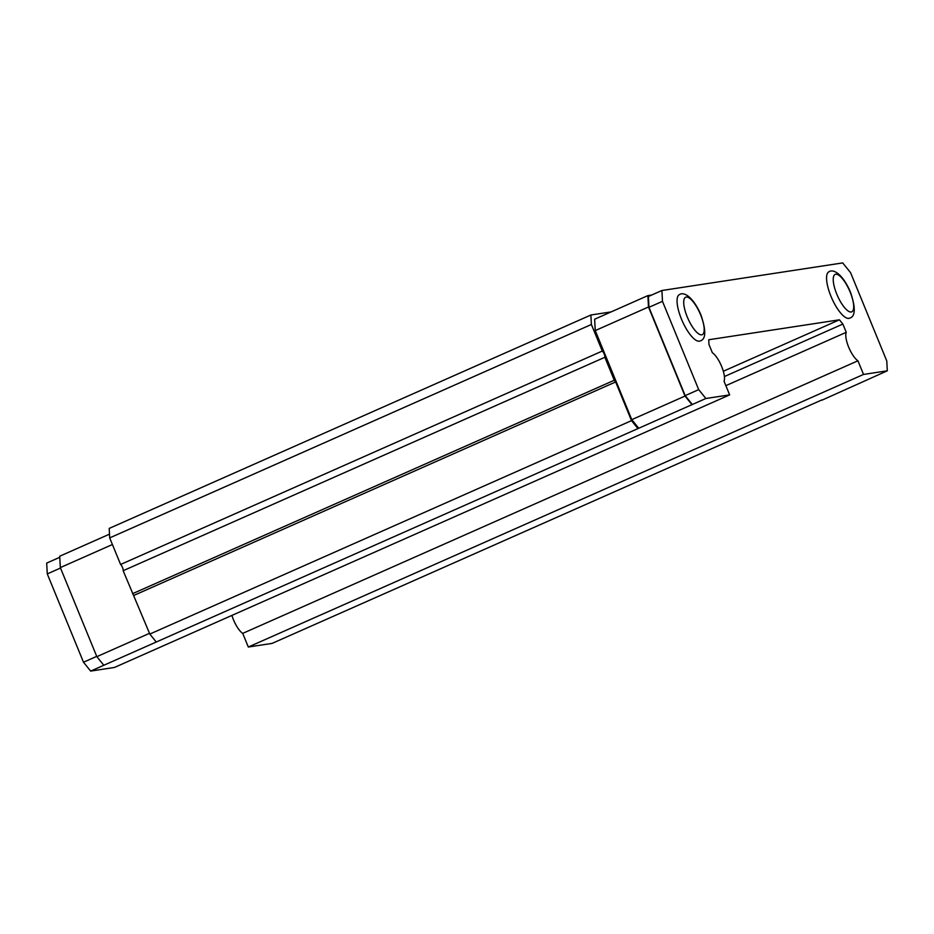 <?xml version="1.0" encoding="UTF-8"?>
<svg xmlns="http://www.w3.org/2000/svg" width="934" height="934" viewBox="0 0 934 934"><rect width="100%" height="100%" fill="white"/><g stroke="black" fill="none" stroke-linecap="round" stroke-linejoin="round"><path stroke-width="1.4" d="M821.932 399.904L272.098 643.398L248.316 647.029L242.723 633.38A16.59 5.312 -113.9 0 1 231.912 615.413M59.776 557.294L46.7 563.085L47.272 573.908L83.5 662.229L90.656 671.091L114.438 667.46L729.641 394.884L724.037 381.235A16.59 5.312 66.1 0 0 721.643 366.467A16.59 5.312 66.1 0 0 712.362 352.748L708.976 344.494L708.731 339.754L839.421 319.813L723.325 371.253M83.5 662.229L96.727 656.369M90.656 671.091L705.859 398.503L729.641 394.884M821.943 400.184L887.3 370.81L863.53 374.441L857.926 360.793A16.59 5.312 -113.9 0 1 848.644 347.086A16.59 5.312 -113.9 0 1 846.251 332.317L842.865 324.063L839.421 319.813M248.316 647.029L863.53 374.441M724.41 376.542L842.865 324.063M47.272 573.908L60.512 568.047M242.723 633.38L857.926 360.793M725.858 385.66L846.251 332.317M109.5 534.155L59.718 556.22L60.325 567.592L96.844 656.66L103.732 665.171M828.96 271.794A25.37 8.126 66.1 0 0 830.945 296.253A25.37 8.126 66.1 0 0 849.508 318.179C855.497 316.638 855.813 307.951 850.442 292.108C843.11 274.865 833.712 268.443 828.96 271.794M887.3 370.81L886.775 360.944L850.559 272.623L842.701 262.909L661.902 290.509L662.475 301.332L698.702 389.641L705.859 398.503M679.45 294.607A25.37 8.126 66.1 0 0 681.446 319.066A25.37 8.126 66.1 0 0 700.01 340.992C705.999 339.462 706.302 330.776 700.932 314.933C693.612 297.689 684.213 291.268 679.45 294.607M132.581 593.685L614.268 380.255L604.847 357.29A3.899 1.249 66.1 0 0 602.29 351.056L120.603 564.475A3.899 1.249 -113.9 0 1 123.16 570.709L149.825 634.069L156.013 641.728M614.268 380.255L615.646 381.959L631.512 420.639L637.7 428.297M651.675 295.039L647.881 295.611L594.643 319.206L595.25 330.589L631.781 419.646L638.658 428.157M611.105 311.909L590.883 315.003L591.385 324.483L602.29 351.056M647.881 295.611L648.488 306.994L685.019 396.063L691.896 404.562M661.902 290.509L648.383 296.498L648.955 307.321L685.182 395.631L692.339 404.504M590.883 315.003L109.196 528.422L109.698 537.902L120.603 564.475M685.019 396.063L631.781 419.646M149.825 634.069L631.512 420.639M96.844 656.66L149.51 633.322M698.702 389.641L685.182 395.631M60.325 567.592L112.419 544.522M662.475 301.332L648.955 307.321M109.698 537.902L591.385 324.483M648.488 306.994L595.25 330.589M133.959 595.378L615.646 381.959M604.847 357.29L123.16 570.709M850.15 292.085A20.49 6.561 66.1 0 0 835.708 274.222A20.49 6.561 66.1 0 0 836.771 294.128A20.49 6.561 66.1 0 0 851.213 312.003A20.49 6.561 66.1 0 0 850.15 292.085M687.261 316.953A20.49 6.561 66.1 0 0 701.703 334.827A20.49 6.561 66.1 0 0 700.652 314.91A20.49 6.561 66.1 0 0 686.21 297.035A20.49 6.561 66.1 0 0 687.261 316.953"/></g></svg>
